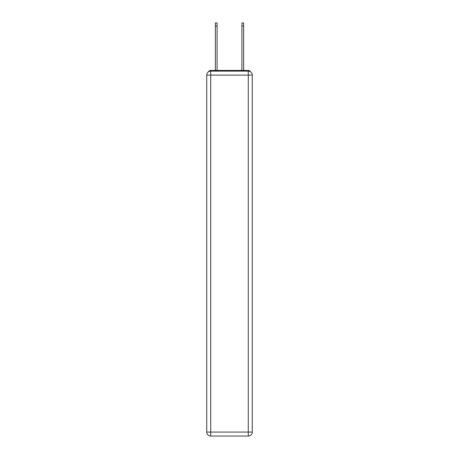 <?xml version="1.0" encoding="UTF-8"?>
<svg xmlns="http://www.w3.org/2000/svg" width="459" height="459" viewBox="0 0 459 459"><rect width="100%" height="100%" fill="white"/><g stroke="black" fill="none" stroke-linecap="round" stroke-linejoin="round"><path stroke-width="0.69" d="M250.637 71.897A2.656 2.656 0 0 0 248.279 70.456L210.721 70.456A2.656 2.656 0 0 0 208.363 71.897M210.721 70.456L215.369 70.456L215.369 22.95L217.09 22.95L217.09 70.456L219.15 70.456M239.85 70.456L241.91 70.456L241.91 22.95L243.631 22.95L243.631 70.456L248.279 70.456M210.721 71.122L248.279 71.122A3.982 3.982 0 0 1 252.261 75.104L252.261 432.068A3.982 3.982 0 0 1 248.279 436.05L210.721 436.05L210.721 432.068L248.279 432.068L248.279 75.104L210.721 75.104L210.721 432.068L206.739 432.068L206.739 75.104L210.721 75.104L210.721 71.122A3.982 3.982 0 0 0 206.739 75.104A3.982 3.982 0 0 1 210.721 71.122M206.739 432.068A3.982 3.982 0 0 0 210.721 436.05A3.982 3.982 0 0 1 206.739 432.068M248.279 436.05A3.982 3.982 0 0 0 252.261 432.068L248.279 432.068L248.279 436.05M252.261 75.104A3.982 3.982 0 0 0 248.279 71.122L248.279 75.104L252.261 75.104M215.369 26.002L217.09 26.002M243.631 26.002L241.91 26.002"/></g></svg>
